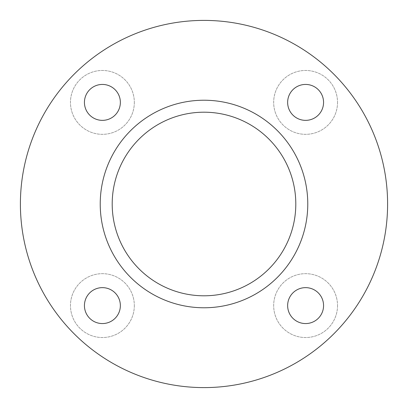 <?xml version="1.0" encoding="UTF-8"?>
<svg xmlns="http://www.w3.org/2000/svg" width="408" height="408" viewBox="0 0 408 408"><rect width="100%" height="100%" fill="white"/><g stroke="black" fill="none" stroke-linecap="round" stroke-linejoin="round"><path stroke-width="0.31" stroke-dasharray="2.04 1.53" d="M112.2 204A91.8 91.8 0 0 0 204 295.8A91.8 91.8 0 0 0 295.8 204A91.8 91.8 0 0 0 204 112.2A91.8 91.8 0 0 0 112.2 204M134.329 102.398A31.931 31.931 0 0 1 102.398 134.329A31.931 31.931 0 0 1 70.467 102.398A31.931 31.931 0 0 1 102.398 70.467A31.931 31.931 0 0 1 134.329 102.398A31.931 31.931 0 0 1 102.398 134.329A31.931 31.931 0 0 1 70.467 102.398A31.931 31.931 0 0 1 102.398 70.467A31.931 31.931 0 0 1 134.329 102.398M120.36 102.398A17.962 17.962 0 0 1 102.398 120.36A17.962 17.962 0 0 1 84.436 102.398A17.962 17.962 0 0 1 102.398 84.436A17.962 17.962 0 0 1 120.36 102.398M134.329 305.602A31.931 31.931 0 0 1 102.398 337.533A31.931 31.931 0 0 1 70.467 305.602A31.931 31.931 0 0 1 102.398 273.671A31.931 31.931 0 0 1 134.329 305.602A31.931 31.931 0 0 1 102.398 337.533A31.931 31.931 0 0 1 70.467 305.602A31.931 31.931 0 0 1 102.398 273.671A31.931 31.931 0 0 1 134.329 305.602M120.36 305.602A17.962 17.962 0 0 1 102.398 323.564A17.962 17.962 0 0 1 84.436 305.602A17.962 17.962 0 0 1 102.398 287.64A17.962 17.962 0 0 1 120.36 305.602M337.533 305.602A31.931 31.931 0 0 1 305.602 337.533A31.931 31.931 0 0 1 273.671 305.602A31.931 31.931 0 0 1 305.602 273.671A31.931 31.931 0 0 1 337.533 305.602A31.931 31.931 0 0 1 305.602 337.533A31.931 31.931 0 0 1 273.671 305.602A31.931 31.931 0 0 1 305.602 273.671A31.931 31.931 0 0 1 337.533 305.602M323.564 305.602A17.962 17.962 0 0 1 305.602 323.564A17.962 17.962 0 0 1 287.64 305.602A17.962 17.962 0 0 1 305.602 287.64A17.962 17.962 0 0 1 323.564 305.602M337.533 102.398A31.931 31.931 0 0 1 305.602 134.329A31.931 31.931 0 0 1 273.671 102.398A31.931 31.931 0 0 1 305.602 70.467A31.931 31.931 0 0 1 337.533 102.398A31.931 31.931 0 0 1 305.602 134.329A31.931 31.931 0 0 1 273.671 102.398A31.931 31.931 0 0 1 305.602 70.467A31.931 31.931 0 0 1 337.533 102.398M323.564 102.398A17.962 17.962 0 0 1 305.602 120.36A17.962 17.962 0 0 1 287.64 102.398A17.962 17.962 0 0 1 305.602 84.436A17.962 17.962 0 0 1 323.564 102.398M307.775 204A103.775 103.775 0 0 0 204 100.225A103.775 103.775 0 0 0 100.225 204A103.775 103.775 0 0 0 204 307.775A103.775 103.775 0 0 0 307.775 204M387.6 204A183.6 183.6 0 0 0 204 20.4A183.6 183.6 0 0 0 20.4 204A183.6 183.6 0 0 0 204 387.6A183.6 183.6 0 0 0 387.6 204"/><path stroke-width="0.61" d="M112.2 204A91.8 91.8 0 0 0 204 295.8A91.8 91.8 0 0 0 295.8 204A91.8 91.8 0 0 0 204 112.2A91.8 91.8 0 0 0 112.2 204M84.436 102.398A17.962 17.962 0 0 0 102.398 120.36A17.962 17.962 0 0 0 120.36 102.398A17.962 17.962 0 0 0 102.398 84.436A17.962 17.962 0 0 0 84.436 102.398M84.436 305.602A17.962 17.962 0 0 0 102.398 323.564A17.962 17.962 0 0 0 120.36 305.602A17.962 17.962 0 0 0 102.398 287.64A17.962 17.962 0 0 0 84.436 305.602M287.64 305.602A17.962 17.962 0 0 0 305.602 323.564A17.962 17.962 0 0 0 323.564 305.602A17.962 17.962 0 0 0 305.602 287.64A17.962 17.962 0 0 0 287.64 305.602M287.64 102.398A17.962 17.962 0 0 0 305.602 120.36A17.962 17.962 0 0 0 323.564 102.398A17.962 17.962 0 0 0 305.602 84.436A17.962 17.962 0 0 0 287.64 102.398M307.775 204A103.775 103.775 0 0 0 204 100.225A103.775 103.775 0 0 0 100.225 204A103.775 103.775 0 0 0 204 307.775A103.775 103.775 0 0 0 307.775 204M387.6 204A183.6 183.6 0 0 0 204 20.4A183.6 183.6 0 0 0 20.4 204A183.6 183.6 0 0 0 204 387.6A183.6 183.6 0 0 0 387.6 204"/></g></svg>
